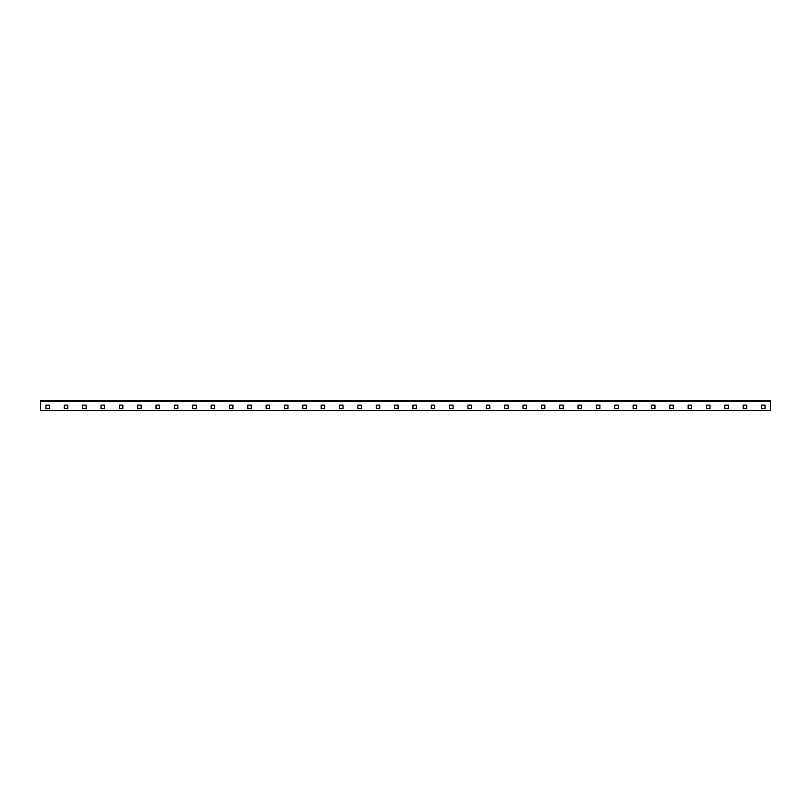 <?xml version="1.0" encoding="UTF-8"?>
<svg xmlns="http://www.w3.org/2000/svg" width="811" height="811" viewBox="0 0 811 811"><rect width="100%" height="100%" fill="white"/><g stroke="black" fill="none" stroke-linecap="round" stroke-linejoin="round"><path stroke-width="1.22" d="M770.45 400.604L770.45 410.396L40.55 410.396L40.55 400.604L770.45 400.604M67.8 408.622L64.312 408.622L64.312 405.135L67.8 405.135L67.8 408.622M49.451 408.622L45.963 408.622L45.963 405.135L49.451 405.135L49.451 408.622M82.661 408.622L82.661 405.135L86.148 405.135L86.148 408.622L82.661 408.622M101.01 408.622L101.01 405.135L104.497 405.135L104.497 408.622L101.01 408.622M119.359 408.622L119.359 405.135L122.846 405.135L122.846 408.622L119.359 408.622M137.708 408.622L137.708 405.135L141.195 405.135L141.195 408.622L137.708 408.622M156.057 408.622L156.057 405.135L159.544 405.135L159.544 408.622L156.057 408.622M174.406 408.622L174.406 405.135L177.893 405.135L177.893 408.622L174.406 408.622M192.754 408.622L192.754 405.135L196.232 405.135L196.232 408.622L192.754 408.622M211.103 408.622L211.103 405.135L214.58 405.135L214.58 408.622L211.103 408.622M229.442 408.622L229.442 405.135L232.929 405.135L232.929 408.622L229.442 408.622M247.791 408.622L247.791 405.135L251.278 405.135L251.278 408.622L247.791 408.622M266.14 408.622L266.14 405.135L269.627 405.135L269.627 408.622L266.14 408.622M284.489 408.622L284.489 405.135L287.976 405.135L287.976 408.622L284.489 408.622M302.838 408.622L302.838 405.135L306.325 405.135L306.325 408.622L302.838 408.622M321.186 408.622L321.186 405.135L324.674 405.135L324.674 408.622L321.186 408.622M339.535 408.622L339.535 405.135L343.023 405.135L343.023 408.622L339.535 408.622M357.884 408.622L357.884 405.135L361.371 405.135L361.371 408.622L357.884 408.622M376.233 408.622L376.233 405.135L379.72 405.135L379.72 408.622L376.233 408.622M394.582 408.622L394.582 405.135L398.069 405.135L398.069 408.622L394.582 408.622M412.931 408.622L412.931 405.135L416.418 405.135L416.418 408.622L412.931 408.622M431.28 408.622L431.28 405.135L434.767 405.135L434.767 408.622L431.28 408.622M449.629 408.622L449.629 405.135L453.116 405.135L453.116 408.622L449.629 408.622M467.977 408.622L467.977 405.135L471.465 405.135L471.465 408.622L467.977 408.622M486.326 408.622L486.326 405.135L489.814 405.135L489.814 408.622L486.326 408.622M504.675 408.622L504.675 405.135L508.162 405.135L508.162 408.622L504.675 408.622M523.024 408.622L523.024 405.135L526.511 405.135L526.511 408.622L523.024 408.622M541.373 408.622L541.373 405.135L544.86 405.135L544.86 408.622L541.373 408.622M559.722 408.622L559.722 405.135L563.209 405.135L563.209 408.622L559.722 408.622M578.071 408.622L578.071 405.135L581.558 405.135L581.558 408.622L578.071 408.622M596.42 408.622L596.42 405.135L599.897 405.135L599.897 408.622L596.42 408.622M614.768 408.622L614.768 405.135L618.246 405.135L618.246 408.622L614.768 408.622M633.107 408.622L633.107 405.135L636.594 405.135L636.594 408.622L633.107 408.622M651.456 408.622L651.456 405.135L654.943 405.135L654.943 408.622L651.456 408.622M669.805 408.622L669.805 405.135L673.292 405.135L673.292 408.622L669.805 408.622M688.154 408.622L688.154 405.135L691.641 405.135L691.641 408.622L688.154 408.622M706.503 408.622L706.503 405.135L709.99 405.135L709.99 408.622L706.503 408.622M724.852 408.622L724.852 405.135L728.339 405.135L728.339 408.622L724.852 408.622M743.2 408.622L743.2 405.135L746.688 405.135L746.688 408.622L743.2 408.622M761.549 408.622L761.549 405.135L765.037 405.135L765.037 408.622L761.549 408.622M770.45 401.333L40.55 401.333"/></g></svg>
